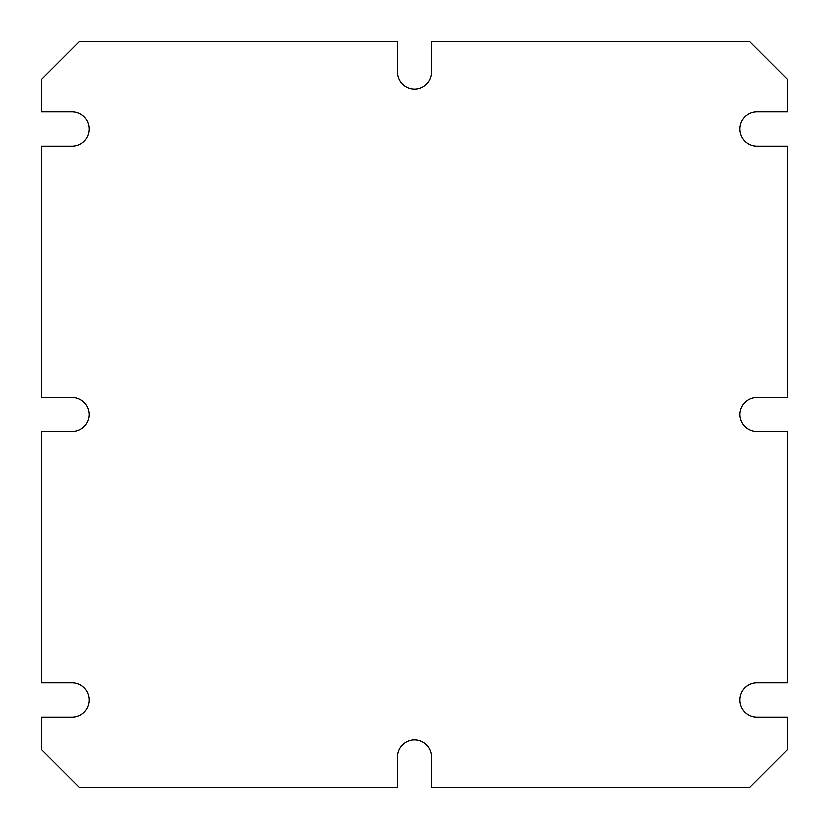 <?xml version="1.0" encoding="UTF-8"?>
<svg xmlns="http://www.w3.org/2000/svg" width="829" height="829" viewBox="0 0 829 829"><rect width="100%" height="100%" fill="white"/><g stroke="black" fill="none" stroke-linecap="round" stroke-linejoin="round"><path stroke-width="1.24" d="M431.629 787.55L431.629 757.095A17.129 17.129 0 0 0 414.5 739.965A17.129 17.129 0 0 0 397.371 757.095L397.371 787.55L79.511 787.55L41.45 749.489L41.45 717.126L71.905 717.126A17.129 17.129 0 0 0 89.035 699.997A17.129 17.129 0 0 0 71.905 682.868L41.45 682.868L41.45 431.629L71.905 431.629A17.129 17.129 0 0 0 89.035 414.5A17.129 17.129 0 0 0 71.905 397.371L41.45 397.371L41.45 146.132L71.905 146.132A17.129 17.129 0 0 0 89.035 129.003A17.129 17.129 0 0 0 71.905 111.874L41.45 111.874L41.45 79.511L79.511 41.45L397.371 41.45L397.371 71.905A17.129 17.129 0 0 0 414.5 89.035A17.129 17.129 0 0 0 431.629 71.905L431.629 41.45L749.489 41.45L787.55 79.511L787.55 111.874L757.095 111.874A17.129 17.129 0 0 0 739.965 129.003A17.129 17.129 0 0 0 757.095 146.132L787.55 146.132L787.55 397.371L757.095 397.371A17.129 17.129 0 0 0 739.965 414.5A17.129 17.129 0 0 0 757.095 431.629L787.55 431.629L787.55 682.868L757.095 682.868A17.129 17.129 0 0 0 739.965 699.997A17.129 17.129 0 0 0 757.095 717.126L787.55 717.126L787.55 749.489L749.489 787.55L431.629 787.55"/></g></svg>
